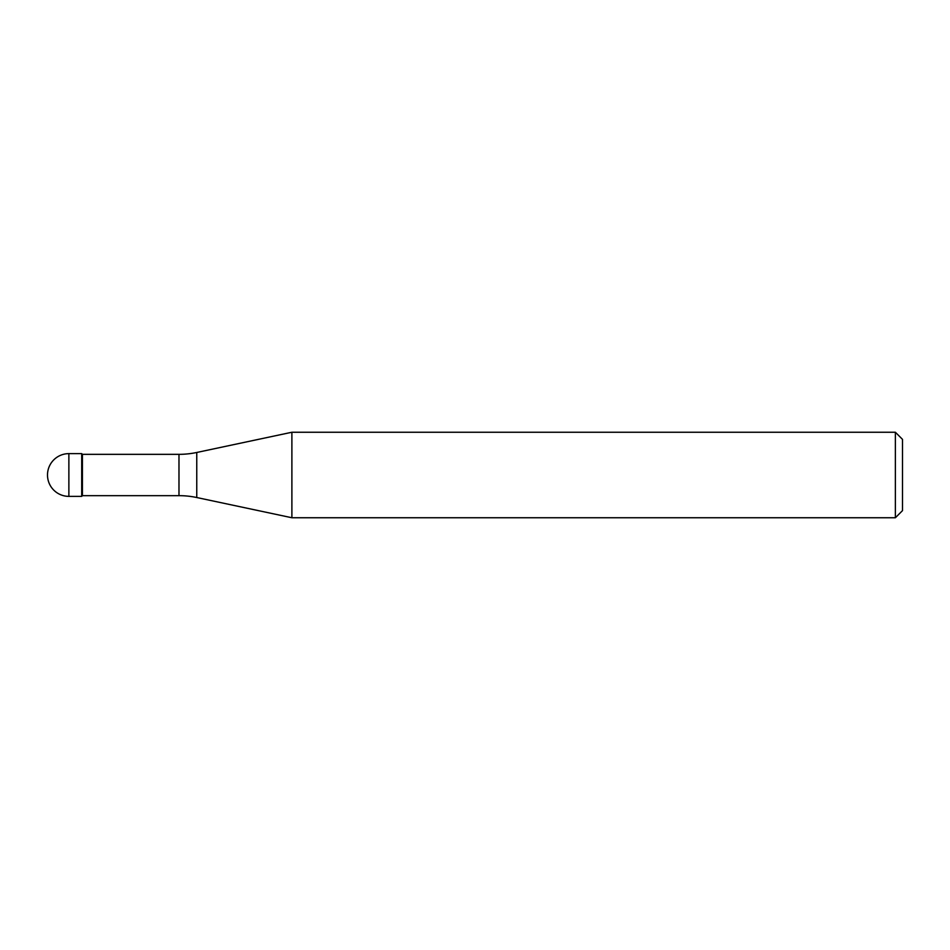 <?xml version="1.0" encoding="UTF-8"?>
<svg xmlns="http://www.w3.org/2000/svg" width="950" height="950" viewBox="0 0 950 950"><rect width="100%" height="100%" fill="white"/><g stroke="black" fill="none" stroke-linecap="round" stroke-linejoin="round"><path stroke-width="1.43" d="M82.413 454.338L81.7 453.625L68.875 453.625L68.875 496.375L81.7 496.375L81.7 453.625L81.7 496.375L82.413 495.662L178.98 495.662L178.98 454.338L82.413 454.338L82.413 495.662M68.875 496.375A21.375 21.375 0 0 1 47.5 475A21.375 21.375 0 0 1 68.875 453.625M178.98 454.338A85.5 85.5 0 0 0 196.757 452.473L291.887 432.25L291.887 517.75L196.757 497.527A85.5 85.5 0 0 0 178.98 495.662M291.887 432.25L895.375 432.25L895.375 517.75L291.887 517.75M895.375 517.75L902.5 510.625L902.5 439.375L895.375 432.25M196.757 452.473L196.757 497.527"/></g></svg>
